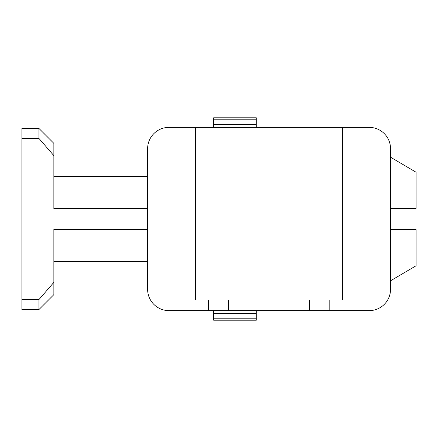 <?xml version="1.0" encoding="UTF-8"?>
<svg xmlns="http://www.w3.org/2000/svg" width="438" height="438" viewBox="0 0 438 438"><rect width="100%" height="100%" fill="white"/><g stroke="black" fill="none" stroke-linecap="round" stroke-linejoin="round"><path stroke-width="0.66" d="M147.617 208.641L53.863 208.641L53.863 155.649L38.949 138.424L38.949 128.438L21.9 128.438L21.9 299.576L38.949 299.576L38.949 309.562L21.9 309.562L21.9 299.576M147.617 229.359L53.863 229.359L53.863 282.351L38.949 299.576M21.9 138.424L38.949 138.424M53.863 155.649L53.863 143.357L38.949 128.438M53.863 282.351L53.863 294.643L38.949 309.562M390.532 208.346L416.1 208.346L416.1 172.254L390.532 157.182L416.1 172.254M416.1 229.654L390.532 229.654L416.1 229.654L416.1 265.746L390.532 280.818L416.1 265.746M329.803 299.97L309.562 299.97L309.562 310.624L369.223 310.624A21.309 21.309 0 0 0 390.532 289.315L390.532 148.685A21.309 21.309 0 0 0 369.223 127.376L342.587 127.376L342.587 299.97L329.803 299.97L329.803 310.624M228.587 310.624L228.587 299.97L208.346 299.97L208.346 310.624L309.562 310.624M208.346 299.97L195.562 299.97L195.562 127.376L168.926 127.376A21.309 21.309 0 0 0 147.617 148.685L147.617 289.315A21.309 21.309 0 0 0 168.926 310.624L208.346 310.624M256.29 318.787L256.29 320.211L213.673 320.211L213.673 318.787L256.29 318.787L256.29 310.624M213.673 318.787L213.673 310.624M213.673 127.376L213.673 119.213L256.29 119.213L256.29 127.376M213.673 117.789L256.29 117.789L213.673 117.789L256.29 117.789L213.673 117.789L213.673 119.213M256.29 117.789L256.29 119.213M195.562 127.376L342.587 127.376M213.673 313.482L256.29 313.482M213.673 124.518L256.29 124.518M53.863 176.383L147.617 176.383M53.863 261.617L147.617 261.617M213.673 320.211L256.29 320.211"/></g></svg>
